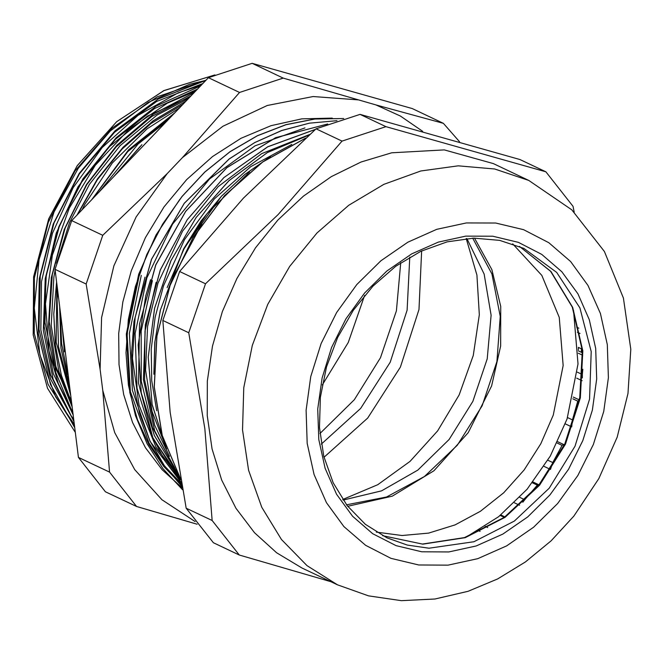 <?xml version="1.0" encoding="UTF-8"?>
<svg xmlns="http://www.w3.org/2000/svg" width="664" height="664" viewBox="0 0 664 664"><rect width="100%" height="100%" fill="white"/><g stroke="black" fill="none" stroke-linecap="round" stroke-linejoin="round"><path stroke-width="1" d="M581.307 352.269L581.498 348.874M578.352 349.795L578.502 347.455M581.332 352.277L581.523 348.882M582.195 349.214L581.971 352.584M186.202 508.242L170.142 412.286L162.821 320.455L188.783 332.739L204.844 428.703L212.165 520.526L186.202 508.242L213.36 542.762L239.322 555.046L331.07 581.78M179.587 271.485L243.472 198.096L316.097 128.841L342.068 141.125L278.174 214.513L205.549 283.769L179.587 271.485L162.821 320.455M574.219 212.131L573.04 206.338L545.883 171.818L385.991 126.675L360.021 114.391L519.92 159.534L545.883 171.818M205.549 283.769L188.783 332.739M385.991 126.675L342.068 141.125M316.097 128.841L360.021 114.391M337.47 584.801L302.012 568.035L276.656 552.813L254.445 532.719L235.977 508.275L221.718 480.113L212.048 448.98L207.218 415.681L207.351 381.078L212.438 346.077L222.357 311.59L236.849 278.523L255.524 247.73L277.909 220.008L303.415 196.096L331.377 176.599L361.067 162.041L391.71 152.786L444.307 149.931L493.319 163.626L528.776 180.4L571.812 209.816L604.406 251.482L623.405 298.045L630.8 349.256L627.97 393.47L617.171 437.136L598.878 478.545L573.829 516.061L551.078 540.82L525.506 561.943L497.651 578.908L468.095 591.267L434.903 599.044L401.38 600.638L368.545 595.865L337.47 584.801L307.05 565.662L281.478 539.483L261.74 507.279L248.577 470.278L242.518 429.907L243.771 387.726L252.312 345.346L267.791 304.394L289.628 266.447L316.985 232.964L348.799 205.234L383.858 184.318L420.802 171.022L458.226 165.859L494.68 169.021L528.776 180.4M212.165 520.526L239.322 555.046M252.112 63.362L412.278 108.589L443.378 123.305L375.89 104.937L283.213 78.078L252.112 63.362L208.438 77.73L239.538 92.445L182.451 157.592L167.12 173.611L102.787 235.338L71.695 220.622L208.438 77.73M55.021 269.31L86.121 284.018L100.139 369.242L102.762 390.332L109.543 472.137L136.543 506.458L105.443 491.742L78.443 457.421L55.021 269.31L71.695 220.622M214.928 74.932L163.958 90.57L116.731 121.636L77.248 165.602L48.738 218.78L33.648 276.813L33.2 334.88L47.468 388.199L75.314 432.322L47.493 388.183L33.233 334.88L33.681 276.838L48.762 218.829L77.248 165.676L116.698 121.711L163.9 90.636L214.846 74.966M205.989 80.294L158.488 98.853L115.146 130.7L79.19 173.503L53.236 224.108L39.284 278.805L38.28 333.602L50.422 384.439L74.733 427.633L50.439 384.406L38.313 333.585L39.317 278.805L53.269 224.125L79.215 173.536L115.154 130.75L158.48 98.894L205.956 80.327M200.669 85.847L156.306 105.974L116.175 137.705L82.909 178.882L58.731 226.889L45.227 278.507L43.301 330.423L53.095 379.177L73.986 421.623M194.22 92.595L153.442 114.025L116.856 145.292L86.527 184.517L64.267 229.528L51.286 277.701L48.431 326.306L55.776 372.57L73.015 413.813M186.103 101.069L153.019 120.856L123.056 147.217L97.342 179.064L76.924 215.161M56.589 281.876L53.742 313.972L55.386 345.429L61.403 375.467L71.704 403.314M175.147 112.515L128.584 149.823L91.748 199.665M59.685 306.76L60.905 348.011L69.654 386.838M141.938 144.661L114.017 176.4M200.636 85.888L156.289 106.024L116.175 137.747L82.934 178.923L58.764 226.905L45.26 278.507L43.334 330.398L53.12 379.136L73.978 421.582M194.17 92.645L153.417 114.083L116.864 145.35L86.552 184.559L64.308 229.545L51.327 277.693L48.464 326.273L55.793 372.521L73.007 413.755M186.044 101.135L153.01 120.906L123.097 147.234L97.417 179.039L77.007 215.07M56.606 282.009L53.776 314.055L55.419 345.446L61.428 375.426L71.695 403.231M175.064 112.614L128.625 149.84L91.864 199.549M59.71 306.959L60.939 348.027L69.637 386.689M140.411 146.18L114.233 176.167M64.441 351.804L62.042 325.709M98.894 192.203L137.996 144.105L166.788 121.255M70.127 390.656L58.54 346.716L57.087 299.281L57.809 291.687M82.095 209.749L84.859 204.363L112.423 162.946L147.026 128.907L179.678 107.784M71.737 403.538L58.905 371.591L51.203 325.609L53.892 277.17L55.137 270.215M56.589 263.293L69.571 222.506L89.374 184.426L119.993 145.707L156.853 115.229L188.651 98.413M72.857 412.551L58.307 383.452L49.036 351.057L45.492 303.747L52.348 255.125L69.297 208.098L95.193 165.452L128.567 129.795L167.336 103.177L195.606 91.142M73.704 419.333L70.218 414.411L50.622 374.986L40.811 329.859L41.459 281.677L52.423 233.338L73.115 187.746L102.206 147.599L138.012 115.345L178.309 92.835L201.25 85.249M74.351 424.537L55.71 396.873L39.94 354.85L34.262 308.171L39.093 259.574L54.041 211.99L78.294 168.274L110.29 130.999L148.18 102.463L189.622 84.278L205.94 80.344M202.918 83.498L156.721 101.451L114.498 132.269L79.423 173.794L54.016 222.897L40.23 276.075L39.018 329.385L50.53 378.978L73.928 421.183M197.623 89.034L154.563 108.539L115.544 139.224L83.183 179.114L59.528 225.602L46.214 275.684L44.04 326.115L53.253 373.575L73.165 415.041M191.166 95.782L151.724 116.557L116.283 146.752L86.859 184.625L65.138 228.092L52.331 274.655L49.211 321.733L55.917 366.636L72.152 406.858M182.982 104.331L151.102 123.529L122.193 149.002L97.342 179.687L77.572 214.48M56.838 283.868L56.199 342.184L70.741 395.57M171.793 116.026L127.704 151.641L92.57 198.81M60.233 311.125L61.578 343.446L67.67 374.272M117.926 171.959L116.49 173.81M153.849 374.239L154.828 342.392L160.256 310.37L183.629 248.9L201.018 221.012L221.66 195.93L245.016 174.267L270.53 156.604M166.249 448.092L152.147 404.774L148.221 357.282L154.554 308.353L170.889 260.827L196.179 217.402L229.014 180.633L267.451 152.554L309.275 134.875M178.284 474.884L154.687 431.002L143.416 379.65L145.366 324.63L160.29 269.982L187.148 219.767L223.859 177.628L267.758 146.752L315.541 129.331M327.634 124.019L275.527 137.788L226.814 167.743L185.704 211.409L155.766 265.002L139.556 323.932L138.56 383.145L152.795 437.559L181.156 482.529L165.344 461.497L152.778 437.584L138.527 383.145L139.515 323.916L155.741 264.961L185.704 211.351L226.839 167.677L275.577 137.73L327.701 123.994M181.919 486.571L164.141 465.439L149.94 440.888L139.598 413.547L133.406 384.066L131.53 353.132L133.962 321.509L151.483 259.267L184.252 203.267L229.138 158.945L254.768 142.503L281.735 130.493L309.374 123.164L337.005 120.649M343.637 118.557L314.927 118.98L285.918 124.741L257.391 135.763L230.084 151.707L204.736 172.117L182.044 196.527L162.589 224.258L146.868 254.544L135.373 286.632L128.359 319.658L125.994 352.742L128.418 385.004L135.522 415.606L147.101 443.743L162.912 468.626L182.509 489.659L162.904 468.643L147.084 443.759L135.498 415.614L128.384 385.012L125.961 352.742L128.318 319.65L135.34 286.607L146.835 254.511L162.564 224.216L182.027 196.486L204.728 172.076L230.093 151.658L257.408 135.722L285.943 124.699L314.952 118.956L343.67 118.549M153.849 373.317L154.944 341.678L160.414 309.88L183.696 248.859L221.444 196.229L244.601 174.657L269.891 157.028M166.149 447.826L152.131 404.525L148.263 357.066L154.637 308.196L170.98 260.728L196.253 217.36L229.063 180.641L267.459 152.587L309.225 134.917M178.218 474.768L154.67 430.878L143.449 379.551L145.416 324.563L160.348 269.949L187.198 219.767L223.884 177.661L267.758 146.794L315.508 129.364M181.911 486.546L164.149 465.414L149.956 440.863L139.623 413.531L133.439 384.058L131.572 353.132L134.003 321.525L151.517 259.3L184.26 203.317L229.13 158.995L254.752 142.552L281.702 130.534L309.333 123.189L336.955 120.665M172.955 277.643L201.848 223.967M156.712 410.775L151.707 380.63L151.193 349.214L155.127 317.342L163.468 285.852L184.526 239.613L214.231 199.042L250.776 166.647L291.845 144.403M166.556 448.939L152.039 411.439L145.59 369.997L147.615 326.563L157.924 283.229L182.567 231.064L218.082 186.65L261.666 153.6L309.773 134.435M174.516 467.622L152.571 427.691L141.241 381.136L141.15 331.029L152.405 280.615M180.309 478.478L152.537 437.784L137.041 388.158L135.132 333.452L146.844 277.984L172.466 224.249L209.592 178.94L255.051 145.856L304.983 127.87M181.073 482.064L150.105 441.394L132.393 390.357L129.372 333.403L141.308 275.369M145.001 277.112L135.091 317.732L132.451 358.568L139.125 405.405L156.04 447.221L180.658 479.823M150.537 279.735L145.707 295.845L138.17 344.94L141.249 392.847L154.405 435.592L176.732 471.988M156.098 282.366L145.026 331.178L144.594 379.808L154.72 425.292L169.445 456.375M249.606 171.926L206.911 213.825L183.978 248.925L167.162 287.595M181.363 483.624L163.668 465.024L149.068 443.145L130.426 391.611L127.106 333.652L139.407 274.464M74.584 426.446L48.032 384.307L34.254 333.452L34.345 277.959L48.314 222.291L75.024 170.905L112.349 127.936L157.277 96.82L206.205 80.07M421.648 250.917L419.001 309.507L400.384 367.117L367.657 418.046L324.032 457.255M109.543 472.137L78.443 457.421M136.543 506.458L197.1 524.195M182.451 157.592L222.905 126.226L267.301 105.493L313.167 96.537L357.938 99.866M100.139 369.242L101.633 317.566L113.843 265.841L136.087 216.945L167.12 173.611M195.116 521.539L161.925 499.751L134.701 469.656L114.681 432.629L102.762 390.332M375.89 104.937L400.392 116.001L422.653 131.264M182.177 487.916L162.182 469.772L145.499 447.777L132.534 422.487L123.628 394.532L118.989 364.619L118.731 333.502L122.882 301.954L131.314 270.779L145.399 237.646L164.041 206.944L186.675 179.612L212.596 156.505L241.015 138.32L271.045 125.629L301.771 118.814L332.249 118.084M102.787 235.338L86.121 284.018M283.213 78.078L239.538 92.445M459.488 141.714L443.378 123.305M71.388 400.732L53.635 364.146L44.944 322.339L45.841 277.776L56.249 233.097L78.111 186.692L109.286 146.719L147.532 116.051L190.078 96.919M364.586 295.422L348.243 342.45L322.256 384.912M400.707 262.803L396.366 310.843L380.497 357.705L354.335 399.703L319.948 433.534M409.754 257.142L407.09 310.188L390.166 362.287L360.627 408.41L321.301 444.108M181.629 485.019L163.651 466.377L148.811 444.39L137.44 419.573L129.795 392.49L126.326 334.009L138.701 274.273L156.057 234.981L179.753 199.416M347.67 506.267L392.283 496.216L433.932 470.809L468.236 432.712L491.601 385.925L500.664 346.035L500.739 306.394L491.833 269.609L474.528 238.102M512.699 243.895L541.824 275.411L559.237 317.375L563.188 365.557L553.278 415.108L540.869 443.726L524.153 469.929L503.752 492.746L480.437 511.305L455.081 524.933L428.62 533.109L402.052 535.533L376.363 532.105M466.427 536.935L498.656 516.65L527.108 489.235L550.298 456.11L567.023 418.984L578.012 363.955L573.563 310.462M582.818 369.242L582.336 374.513L577.348 372.147M572.849 398.823L577.788 401.164L572.426 419.872L567.512 417.548M557.154 443.021L562.068 445.345L552.788 462.584L547.883 460.26M532.379 482.803L537.325 485.135L524.759 499.726L519.788 497.377M522.825 502.225L524.759 499.726M544.073 466.394L550.473 469.423L552.788 462.584M565.288 423.864L571.679 426.886L572.426 419.872M582.361 377.932L582.336 374.513M578.303 347.363L582.195 349.198M537.325 485.135L539.052 484.869M562.068 445.345L563.719 444.565L564.234 445.154M577.788 401.164L579.307 399.96M466.178 238.575L476.926 275.054L479.342 314.761L473.291 355.464L459.123 394.906L437.626 430.87L409.987 461.364L377.758 484.679L342.74 499.511M466.892 238.509L484.139 274.041L491.111 315.251L487.251 358.859L472.868 401.405L449.105 439.51L417.839 470.154L381.551 490.904L343.139 500.1M472.718 238.152L491.966 274.016L500.266 316.371L496.913 361.589L482.18 405.812L457.33 445.245L424.503 476.528L386.498 496.971L346.558 504.831M180.434 478.619L162.257 435.468L154.289 387.029L156.97 336.017L170.158 285.279L193.108 237.646L224.548 195.789L262.72 162.033L305.481 138.27M465.198 537.657L505.088 517.372L539.566 485.193L565.446 444.108L580.319 397.919L582.818 350.899L572.7 307.415L550.913 271.493L519.472 246.46L550.63 271.31L572.26 307.092L582.311 350.534L579.763 397.611L564.815 443.909L538.861 485.094L504.333 517.314L464.501 537.583L422.354 544.057L382.63 535.707L422.769 544.165L465.198 537.657M473.897 541.774L428.986 548.19L407.306 545.094L386.929 537.865L365.358 524.278L347.206 505.669L333.17 482.728L323.8 456.309L319.484 427.433L320.405 397.205L326.53 366.818L337.644 337.436L353.314 310.212L372.919 286.192L395.702 266.305L420.768 251.332L447.138 241.821L473.772 238.119L499.677 240.351L523.854 248.411L556.706 272.406L579.888 307.913L591.184 351.563L589.524 399.172L575.066 446.208L549.186 488.181L514.359 521.082L473.897 541.774M476.154 545.941L502.806 534.138L527.697 516.949L549.883 495.037L568.517 469.24L582.867 440.556L592.388 410.078L596.72 378.986L595.691 348.467L589.341 319.699L577.912 293.795L561.852 271.734L541.766 254.378L518.435 242.385L492.746 236.218L465.696 236.11L438.323 242.078L411.68 253.88L386.78 271.07L364.594 292.982L345.961 318.778L331.61 347.471L322.09 377.949L317.757 409.041L318.786 439.551L325.136 468.319L336.565 494.232L352.625 516.285L372.712 533.649L396.043 545.642L421.731 551.809L448.781 551.909L476.154 545.941M477.74 558.656L448.075 565.122L418.76 565.014L390.922 558.333L365.64 545.335L343.877 526.519L326.464 502.615L314.08 474.536L307.2 443.369L306.087 410.294L310.777 376.604L321.094 343.57L336.648 312.487L356.842 284.532L380.887 260.786L407.862 242.152L436.738 229.362L466.41 222.897L495.717 223.004L523.556 229.694L548.837 242.684L570.608 261.5L588.014 285.404L600.397 313.483L607.278 344.657L608.398 377.725L603.701 411.423L593.384 444.448L577.829 475.54L557.644 503.495L533.599 527.241L506.615 545.866L477.74 558.656M578.842 328.165L576.676 327.144M578.361 353.215L582.635 355.24M500.183 515.438L504.266 517.372M487.725 527.589L485.11 526.353M478.304 530.561L480.089 531.408M514.434 502.797L519.547 505.213M576.651 378.131L582.129 380.721M577.306 332.257L579.979 333.527M305.631 138.137L262.786 161.858L224.548 195.614L193.05 237.504L170.059 285.18L156.853 335.976L154.189 387.054L162.207 435.534L180.459 478.727M179.106 476.37L177.761 475.731M63.595 338.175L68.707 379.252M159.119 129.264L116.657 173.636M500.789 514.949L504.914 516.907M533.034 481.956L538.778 484.679M557.768 441.751L563.719 444.565M573.256 397.055L579.315 399.927M578.361 350.874L582.486 352.825"/></g></svg>

